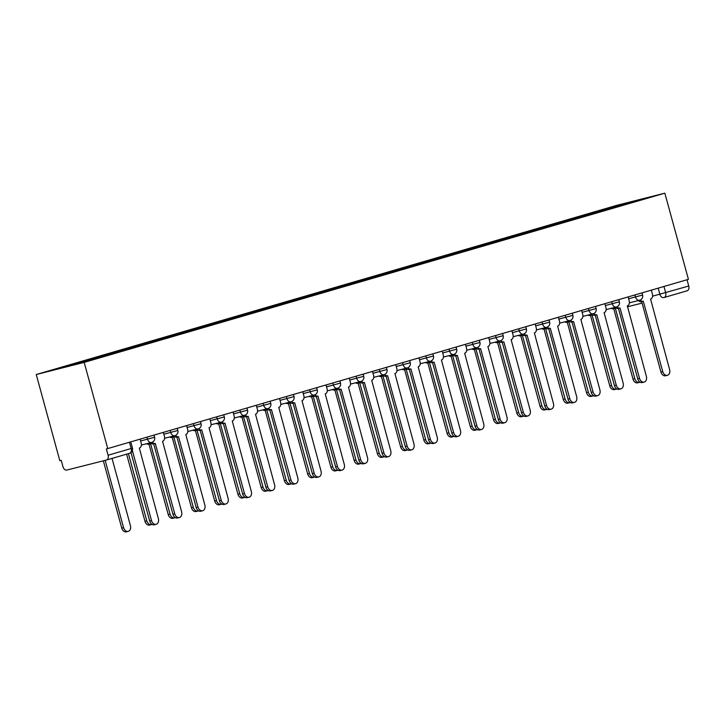 <?xml version="1.0" encoding="UTF-8"?>
<svg xmlns="http://www.w3.org/2000/svg" width="725" height="725" viewBox="0 0 725 725"><rect width="100%" height="100%" fill="white"/><g stroke="black" fill="none" stroke-linecap="round" stroke-linejoin="round"><path stroke-width="1.09" d="M106.548 460.013L129.503 453.315A4.232 2.882 -106.2 0 0 129.567 453.297L106.484 460.031A4.232 2.882 -106.2 0 1 106.412 460.049L66.863 470.054A4.232 2.882 -106.2 0 1 62.957 466.673L61.226 460.348L59.822 460.701L36.25 374.526L84.182 362.391L664.843 193.167L688.415 279.343L107.753 448.576L84.182 362.391M664.843 193.167L616.912 205.293L36.25 374.526M106.484 460.031A4.232 2.882 -106.2 0 0 108.088 455.255L132.467 448.113L130.763 441.869M107.753 448.576L106.358 448.929L108.088 455.255M687.028 279.75L688.75 286.031A4.232 2.882 73.8 0 1 687.137 290.798A4.232 2.882 73.8 0 1 687.073 290.816L664.118 297.513M602.022 211.129L601.134 210.359L649.636 197.127L624.56 204.559M601.134 210.359L51.457 370.566L103.24 356.492L624.606 204.423M598.143 212.262L597.844 211.192M76.478 363.27L77.267 363.941M626.155 203.073L626.346 203.915M640.229 300.023A4.232 3.099 75.8 0 0 643.184 301.219A4.232 3.099 75.8 0 0 643.265 301.192L662.759 371.581A4.867 3.571 75.8 0 0 667.381 375.305A4.867 3.571 75.8 0 0 669.61 369.587L650.561 299.062A4.232 3.099 75.8 0 0 652.428 294.114L651.34 290.145M667.381 375.305L665.568 375.767A4.867 3.571 -104.2 0 1 660.946 372.043L641.67 301.6M643.111 301.237L641.453 301.654A4.232 3.099 -104.2 0 1 641.371 301.673A4.232 3.099 -104.2 0 1 638.453 300.54M613.105 307.844A4.232 3.099 75.8 0 0 615.235 308.288A4.232 3.099 75.8 0 0 615.317 308.27L634.819 378.649A4.867 3.571 75.8 0 0 639.432 382.374A4.867 3.571 75.8 0 0 640.048 382.138M639.432 382.374L637.619 382.836A4.867 3.571 -104.2 0 1 632.998 379.112L613.731 308.669M615.162 308.306L613.504 308.723A4.232 3.099 -104.2 0 1 613.423 308.75A4.232 3.099 -104.2 0 1 611.284 308.306M616.984 306.793A4.232 3.099 75.8 0 0 619.947 307.989A4.232 3.099 75.8 0 0 620.029 307.962L639.522 378.35A4.867 3.571 75.8 0 0 644.144 382.075A4.867 3.571 75.8 0 0 646.374 376.357L627.324 305.841A4.232 3.099 75.8 0 0 629.191 300.884L628.104 296.924M644.144 382.075L642.332 382.537A4.867 3.571 -104.2 0 1 637.71 378.812L618.434 308.37M619.866 308.007L618.207 308.424A4.232 3.099 -104.2 0 1 618.135 308.451A4.232 3.099 -104.2 0 1 615.217 307.309M593.748 313.572A4.232 3.099 75.8 0 0 596.711 314.759A4.232 3.099 75.8 0 0 596.793 314.741L616.286 385.129A4.867 3.571 75.8 0 0 620.908 388.854A4.867 3.571 75.8 0 0 623.138 383.126L604.088 312.611A4.232 3.099 75.8 0 0 605.946 307.663L604.868 303.693M620.908 388.854L619.087 389.307A4.867 3.571 -104.2 0 1 614.465 385.582L595.198 315.139M596.63 314.777L594.971 315.203A4.232 3.099 -104.2 0 1 594.89 315.221A4.232 3.099 -104.2 0 1 591.981 314.079M589.86 314.614A4.232 3.099 75.8 0 0 591.999 315.058A4.232 3.099 75.8 0 0 592.08 315.04L611.574 385.428A4.867 3.571 75.8 0 0 616.196 389.153A4.867 3.571 75.8 0 0 616.812 388.908M616.196 389.153L614.383 389.606A4.867 3.571 -104.2 0 1 609.761 385.89L590.485 315.438M591.926 315.076L590.259 315.502A4.232 3.099 -104.2 0 1 590.186 315.52A4.232 3.099 -104.2 0 1 588.048 315.076M566.624 321.383A4.232 3.099 75.8 0 0 568.763 321.837A4.232 3.099 75.8 0 0 568.844 321.809L588.338 392.198A4.867 3.571 75.8 0 0 592.959 395.923A4.867 3.571 75.8 0 0 593.567 395.687M592.959 395.923L591.147 396.385A4.867 3.571 -104.2 0 1 586.525 392.66L567.249 322.217M568.681 321.855L567.022 322.272A4.232 3.099 -104.2 0 1 566.95 322.29A4.232 3.099 -104.2 0 1 564.811 321.846M570.512 320.341A4.232 3.099 75.8 0 0 573.475 321.528A4.232 3.099 75.8 0 0 573.548 321.51L593.05 391.899A4.867 3.571 75.8 0 0 597.672 395.623A4.867 3.571 75.8 0 0 599.901 389.905L580.852 319.381A4.232 3.099 75.8 0 0 582.71 314.433L581.622 310.463M597.672 395.623L595.85 396.086A4.867 3.571 -104.2 0 1 591.228 392.361L571.962 321.918M573.393 321.556L571.735 321.972A4.232 3.099 -104.2 0 1 571.653 321.991A4.232 3.099 -104.2 0 1 568.735 320.849M547.275 327.111A4.232 3.099 75.8 0 0 550.23 328.307A4.232 3.099 75.8 0 0 550.311 328.28L569.805 398.668A4.867 3.571 75.8 0 0 574.427 402.393A4.867 3.571 75.8 0 0 576.665 396.675L557.607 326.159A4.232 3.099 75.8 0 0 559.473 321.202L558.386 317.242M574.427 402.393L572.614 402.855A4.867 3.571 -104.2 0 1 567.992 399.131L548.725 328.688M550.157 328.325L548.499 328.742A4.232 3.099 -104.2 0 1 548.417 328.769A4.232 3.099 -104.2 0 1 545.499 327.627M524.03 333.89A4.232 3.099 75.8 0 0 526.993 335.077A4.232 3.099 75.8 0 0 527.075 335.059L546.568 405.447A4.867 3.571 75.8 0 0 551.19 409.172A4.867 3.571 75.8 0 0 553.42 403.444L534.37 332.929A4.232 3.099 75.8 0 0 536.237 327.981L535.15 324.012M551.19 409.172L549.378 409.625A4.867 3.571 -104.2 0 1 544.756 405.9L525.48 335.458M526.912 335.095L525.253 335.521A4.232 3.099 -104.2 0 1 525.181 335.539A4.232 3.099 -104.2 0 1 522.263 334.397M543.388 328.162A4.232 3.099 75.8 0 0 545.526 328.606A4.232 3.099 75.8 0 0 545.599 328.588L565.101 398.968A4.867 3.571 75.8 0 0 569.723 402.692A4.867 3.571 75.8 0 0 570.33 402.457M569.723 402.692L567.902 403.154A4.867 3.571 -104.2 0 1 563.28 399.43L544.013 328.987M545.445 328.624L543.786 329.041A4.232 3.099 -104.2 0 1 543.705 329.068A4.232 3.099 -104.2 0 1 541.566 328.624M520.151 334.932A4.232 3.099 75.8 0 0 522.29 335.376A4.232 3.099 75.8 0 0 522.362 335.358L541.865 405.746A4.867 3.571 75.8 0 0 546.487 409.471A4.867 3.571 75.8 0 0 547.094 409.226M546.487 409.471L544.665 409.924A4.867 3.571 -104.2 0 1 540.043 406.208L520.777 335.757M522.208 335.394L520.55 335.82A4.232 3.099 -104.2 0 1 520.468 335.838A4.232 3.099 -104.2 0 1 518.33 335.394M496.906 341.702A4.232 3.099 75.8 0 0 499.045 342.155A4.232 3.099 75.8 0 0 499.126 342.127L518.62 412.516A4.867 3.571 75.8 0 0 523.242 416.241A4.867 3.571 75.8 0 0 523.858 416.005M523.242 416.241L521.429 416.703A4.867 3.571 -104.2 0 1 516.807 412.978L497.531 342.535M498.972 342.173L497.314 342.59A4.232 3.099 -104.2 0 1 497.232 342.608A4.232 3.099 -104.2 0 1 495.093 342.164M500.794 340.659A4.232 3.099 75.8 0 0 503.757 341.847A4.232 3.099 75.8 0 0 503.839 341.828L523.332 412.217A4.867 3.571 75.8 0 0 527.954 415.942A4.867 3.571 75.8 0 0 530.183 410.223L511.134 339.699A4.232 3.099 75.8 0 0 512.992 334.751L511.913 330.781M527.954 415.942L526.132 416.404A4.867 3.571 -104.2 0 1 521.52 412.679L502.244 342.236M503.676 341.865L502.017 342.291A4.232 3.099 -104.2 0 1 501.936 342.309A4.232 3.099 -104.2 0 1 499.027 341.167M473.67 348.48A4.232 3.099 75.8 0 0 475.808 348.924A4.232 3.099 75.8 0 0 475.89 348.897L495.383 419.286A4.867 3.571 75.8 0 0 500.005 423.01A4.867 3.571 75.8 0 0 500.622 422.775M500.005 423.01L498.193 423.472A4.867 3.571 -104.2 0 1 493.571 419.748L474.295 349.305M475.727 348.942L474.068 349.359A4.232 3.099 -104.2 0 1 473.996 349.387A4.232 3.099 -104.2 0 1 471.857 348.933M477.558 347.429A4.232 3.099 75.8 0 0 480.521 348.625A4.232 3.099 75.8 0 0 480.593 348.598L500.096 418.987A4.867 3.571 75.8 0 0 504.718 422.711A4.867 3.571 75.8 0 0 506.947 416.993L487.898 346.478A4.232 3.099 75.8 0 0 489.756 341.52L488.677 337.56M504.718 422.711L502.896 423.173A4.867 3.571 -104.2 0 1 498.274 419.449L479.007 349.006M480.439 348.643L478.781 349.06A4.232 3.099 -104.2 0 1 478.699 349.087A4.232 3.099 -104.2 0 1 475.781 347.946M450.433 355.25A4.232 3.099 75.8 0 0 452.572 355.694A4.232 3.099 75.8 0 0 452.654 355.676L472.147 426.064A4.867 3.571 75.8 0 0 476.769 429.789A4.867 3.571 75.8 0 0 477.376 429.544M476.769 429.789L474.948 430.242A4.867 3.571 -104.2 0 1 470.326 426.517L451.059 356.075M452.491 355.712L450.832 356.138A4.232 3.099 -104.2 0 1 450.751 356.156A4.232 3.099 -104.2 0 1 448.621 355.712M454.321 354.208A4.232 3.099 75.8 0 0 457.276 355.395A4.232 3.099 75.8 0 0 457.357 355.377L476.86 425.765A4.867 3.571 75.8 0 0 481.472 429.481A4.867 3.571 75.8 0 0 483.711 423.763L464.662 353.247A4.232 3.099 75.8 0 0 466.519 348.299L465.432 344.33M481.472 429.481L479.66 429.943A4.867 3.571 -104.2 0 1 475.038 426.218L455.771 355.776M457.203 355.413L455.545 355.83A4.232 3.099 -104.2 0 1 455.463 355.857A4.232 3.099 -104.2 0 1 452.545 354.715M427.197 362.02A4.232 3.099 75.8 0 0 429.336 362.464A4.232 3.099 75.8 0 0 429.408 362.446L448.911 432.834A4.867 3.571 75.8 0 0 453.533 436.559A4.867 3.571 75.8 0 0 454.14 436.314M453.533 436.559L451.711 437.021A4.867 3.571 -104.2 0 1 447.089 433.296L427.822 362.853M429.254 362.491L427.596 362.908A4.232 3.099 -104.2 0 1 427.514 362.926A4.232 3.099 -104.2 0 1 425.376 362.482M431.076 360.978A4.232 3.099 75.8 0 0 434.039 362.165A4.232 3.099 75.8 0 0 434.121 362.147L453.614 432.535A4.867 3.571 75.8 0 0 458.236 436.26A4.867 3.571 75.8 0 0 460.466 430.541L441.416 360.017A4.232 3.099 75.8 0 0 443.283 355.069L442.196 351.099M458.236 436.26L456.424 436.722A4.867 3.571 -104.2 0 1 451.802 432.997L432.526 362.554M433.967 362.183L432.299 362.609A4.232 3.099 -104.2 0 1 432.227 362.627A4.232 3.099 -104.2 0 1 429.309 361.485M403.961 368.798A4.232 3.099 75.8 0 0 406.091 369.243A4.232 3.099 75.8 0 0 406.172 369.215L425.666 439.604A4.867 3.571 75.8 0 0 430.288 443.328A4.867 3.571 75.8 0 0 430.904 443.093M430.288 443.328L428.475 443.791A4.867 3.571 -104.2 0 1 423.853 440.066L404.586 369.623M406.018 369.261L404.36 369.678A4.232 3.099 -104.2 0 1 404.278 369.705A4.232 3.099 -104.2 0 1 402.139 369.252M407.84 367.747A4.232 3.099 75.8 0 0 410.803 368.943A4.232 3.099 75.8 0 0 410.885 368.916L430.378 439.305A4.867 3.571 75.8 0 0 435 443.029A4.867 3.571 75.8 0 0 437.229 437.311L418.18 366.796A4.232 3.099 75.8 0 0 420.047 361.838L418.959 357.878M435 443.029L433.188 443.492A4.867 3.571 -104.2 0 1 428.566 439.767L409.29 369.324M410.722 368.962L409.063 369.378A4.232 3.099 -104.2 0 1 408.991 369.397A4.232 3.099 -104.2 0 1 406.072 368.264M380.716 375.568A4.232 3.099 75.8 0 0 382.854 376.012A4.232 3.099 75.8 0 0 382.936 375.994L402.429 446.382A4.867 3.571 75.8 0 0 407.051 450.107A4.867 3.571 75.8 0 0 407.667 449.862M407.051 450.107L405.239 450.56A4.867 3.571 -104.2 0 1 400.617 446.836L381.341 376.393M382.773 376.03L381.114 376.456A4.232 3.099 -104.2 0 1 381.042 376.474A4.232 3.099 -104.2 0 1 378.903 376.03M384.603 374.526A4.232 3.099 75.8 0 0 387.567 375.713A4.232 3.099 75.8 0 0 387.639 375.695L407.142 446.083A4.867 3.571 75.8 0 0 411.764 449.799A4.867 3.571 75.8 0 0 413.993 444.081L394.944 373.565A4.232 3.099 75.8 0 0 396.802 368.608L395.723 364.648M411.764 449.799L409.942 450.261A4.867 3.571 -104.2 0 1 405.32 446.537L386.053 376.094M387.485 375.731L385.827 376.148A4.232 3.099 -104.2 0 1 385.745 376.175A4.232 3.099 -104.2 0 1 382.827 375.033M357.479 382.338A4.232 3.099 75.8 0 0 359.618 382.782A4.232 3.099 75.8 0 0 359.7 382.764L379.193 453.152A4.867 3.571 75.8 0 0 383.815 456.877A4.867 3.571 75.8 0 0 384.422 456.632M383.815 456.877L381.993 457.339A4.867 3.571 -104.2 0 1 377.381 453.614L358.105 383.172M359.537 382.809L357.878 383.226A4.232 3.099 -104.2 0 1 357.797 383.244A4.232 3.099 -104.2 0 1 355.667 382.8M361.367 381.296A4.232 3.099 75.8 0 0 364.331 382.483A4.232 3.099 75.8 0 0 364.403 382.465L383.906 452.853A4.867 3.571 75.8 0 0 388.528 456.578A4.867 3.571 75.8 0 0 390.757 450.859L371.708 380.335A4.232 3.099 75.8 0 0 373.565 375.387L372.478 371.417M388.528 456.578L386.706 457.04A4.867 3.571 -104.2 0 1 382.084 453.315L362.817 382.873M364.249 382.501L362.591 382.927A4.232 3.099 -104.2 0 1 362.509 382.945A4.232 3.099 -104.2 0 1 359.591 381.803M334.243 389.117A4.232 3.099 75.8 0 0 336.382 389.561A4.232 3.099 75.8 0 0 336.454 389.533L355.957 459.922A4.867 3.571 75.8 0 0 360.579 463.647A4.867 3.571 75.8 0 0 361.186 463.411M360.579 463.647L358.757 464.109A4.867 3.571 -104.2 0 1 354.135 460.384L334.868 389.941M336.3 389.579L334.642 389.996A4.232 3.099 -104.2 0 1 334.56 390.023A4.232 3.099 -104.2 0 1 332.422 389.57M338.131 388.065A4.232 3.099 75.8 0 0 341.085 389.262A4.232 3.099 75.8 0 0 341.167 389.234L360.66 459.623A4.867 3.571 75.8 0 0 365.282 463.347A4.867 3.571 75.8 0 0 367.521 457.629L348.462 387.114A4.232 3.099 75.8 0 0 350.329 382.157L349.242 378.196M365.282 463.347L363.47 463.81A4.867 3.571 -104.2 0 1 358.848 460.085L339.572 389.642M341.013 389.28L339.354 389.697A4.232 3.099 -104.2 0 1 339.273 389.715A4.232 3.099 -104.2 0 1 336.355 388.582M311.007 395.886A4.232 3.099 75.8 0 0 313.137 396.33A4.232 3.099 75.8 0 0 313.218 396.312L332.721 466.701A4.867 3.571 75.8 0 0 337.333 470.416A4.867 3.571 75.8 0 0 337.95 470.181M337.333 470.416L335.521 470.878A4.867 3.571 -104.2 0 1 330.899 467.154L311.632 396.711M313.064 396.348L311.406 396.765A4.232 3.099 -104.2 0 1 311.324 396.792A4.232 3.099 -104.2 0 1 309.185 396.348M314.886 394.844A4.232 3.099 75.8 0 0 317.849 396.031A4.232 3.099 75.8 0 0 317.931 396.013L337.424 466.402A4.867 3.571 75.8 0 0 342.046 470.117A4.867 3.571 75.8 0 0 344.275 464.399L325.226 393.883A4.232 3.099 75.8 0 0 327.093 388.926L326.005 384.966M342.046 470.117L340.233 470.579A4.867 3.571 -104.2 0 1 335.612 466.855L316.336 396.412M317.767 396.049L316.109 396.466A4.232 3.099 -104.2 0 1 316.037 396.493A4.232 3.099 -104.2 0 1 313.118 395.352M287.762 402.656A4.232 3.099 75.8 0 0 289.9 403.1A4.232 3.099 75.8 0 0 289.982 403.082L309.475 473.47A4.867 3.571 75.8 0 0 314.097 477.195A4.867 3.571 75.8 0 0 314.713 476.95M314.097 477.195L312.285 477.657A4.867 3.571 -104.2 0 1 307.663 473.933L288.387 403.49M289.828 403.118L288.16 403.544A4.232 3.099 -104.2 0 1 288.088 403.562A4.232 3.099 -104.2 0 1 285.949 403.118M291.649 401.614A4.232 3.099 75.8 0 0 294.613 402.801A4.232 3.099 75.8 0 0 294.694 402.783L314.188 473.171A4.867 3.571 75.8 0 0 318.81 476.896A4.867 3.571 75.8 0 0 321.039 471.177L301.99 400.653A4.232 3.099 75.8 0 0 303.847 395.705L302.769 391.736M318.81 476.896L316.988 477.349A4.867 3.571 -104.2 0 1 312.366 473.633L293.099 403.191M294.531 402.819L292.873 403.245A4.232 3.099 -104.2 0 1 292.791 403.263A4.232 3.099 -104.2 0 1 289.882 402.121M264.525 409.435A4.232 3.099 75.8 0 0 266.664 409.879A4.232 3.099 75.8 0 0 266.746 409.852L286.239 480.24A4.867 3.571 75.8 0 0 290.861 483.965A4.867 3.571 75.8 0 0 291.468 483.729M290.861 483.965L289.048 484.427A4.867 3.571 -104.2 0 1 284.427 480.702L265.151 410.259M266.583 409.897L264.924 410.314A4.232 3.099 -104.2 0 1 264.852 410.332A4.232 3.099 -104.2 0 1 262.713 409.888M268.413 408.383A4.232 3.099 75.8 0 0 271.377 409.58A4.232 3.099 75.8 0 0 271.449 409.553L290.952 479.941A4.867 3.571 75.8 0 0 295.573 483.666A4.867 3.571 75.8 0 0 297.803 477.947L278.753 407.432A4.232 3.099 75.8 0 0 280.611 402.475L279.524 398.514M295.573 483.666L293.752 484.128A4.867 3.571 -104.2 0 1 289.13 480.403L269.863 409.96M271.295 409.598L269.637 410.015A4.232 3.099 -104.2 0 1 269.555 410.033A4.232 3.099 -104.2 0 1 266.637 408.9M241.289 416.204A4.232 3.099 75.8 0 0 243.428 416.648A4.232 3.099 75.8 0 0 243.5 416.63L263.003 487.019A4.867 3.571 75.8 0 0 267.625 490.734A4.867 3.571 75.8 0 0 268.232 490.499M267.625 490.734L265.803 491.197A4.867 3.571 -104.2 0 1 261.181 487.472L241.914 417.029M243.346 416.667L241.688 417.083A4.232 3.099 -104.2 0 1 241.606 417.111A4.232 3.099 -104.2 0 1 239.468 416.667M245.177 415.162A4.232 3.099 75.8 0 0 248.131 416.349A4.232 3.099 75.8 0 0 248.213 416.331L267.706 486.72A4.867 3.571 75.8 0 0 272.328 490.435A4.867 3.571 75.8 0 0 274.567 484.717L255.508 414.202A4.232 3.099 75.8 0 0 257.375 409.244L256.288 405.284M272.328 490.435L270.516 490.897A4.867 3.571 -104.2 0 1 265.894 487.173L246.627 416.73M248.059 416.368L246.4 416.784A4.232 3.099 -104.2 0 1 246.319 416.812A4.232 3.099 -104.2 0 1 243.401 415.67M218.053 422.974A4.232 3.099 75.8 0 0 220.192 423.418A4.232 3.099 75.8 0 0 220.264 423.4L239.767 493.788A4.867 3.571 75.8 0 0 244.388 497.513A4.867 3.571 75.8 0 0 244.996 497.268M244.388 497.513L242.567 497.975A4.867 3.571 -104.2 0 1 237.945 494.251L218.678 423.808M220.11 423.436L218.452 423.862A4.232 3.099 -104.2 0 1 218.37 423.88A4.232 3.099 -104.2 0 1 216.231 423.436M221.932 421.932A4.232 3.099 75.8 0 0 224.895 423.119A4.232 3.099 75.8 0 0 224.977 423.101L244.47 493.489A4.867 3.571 75.8 0 0 249.092 497.214A4.867 3.571 75.8 0 0 251.321 491.496L232.272 420.971A4.232 3.099 75.8 0 0 234.139 416.023L233.051 412.054M249.092 497.214L247.279 497.667A4.867 3.571 -104.2 0 1 242.657 493.952L223.382 423.509M224.813 423.137L223.155 423.563A4.232 3.099 -104.2 0 1 223.083 423.581A4.232 3.099 -104.2 0 1 220.164 422.439M194.808 429.753A4.232 3.099 75.8 0 0 196.946 430.197A4.232 3.099 75.8 0 0 197.028 430.17L216.521 500.558A4.867 3.571 75.8 0 0 221.143 504.283A4.867 3.571 75.8 0 0 221.759 504.047M221.143 504.283L219.331 504.745A4.867 3.571 -104.2 0 1 214.709 501.02L195.433 430.577M196.874 430.215L195.215 430.632A4.232 3.099 -104.2 0 1 195.134 430.65A4.232 3.099 -104.2 0 1 192.995 430.206M198.695 428.702A4.232 3.099 75.8 0 0 201.659 429.898A4.232 3.099 75.8 0 0 201.74 429.871L221.234 500.259A4.867 3.571 75.8 0 0 225.856 503.984A4.867 3.571 75.8 0 0 228.085 498.265L209.036 427.75A4.232 3.099 75.8 0 0 210.893 422.793L209.815 418.833M225.856 503.984L224.034 504.446A4.867 3.571 -104.2 0 1 219.421 500.721L200.145 430.278M201.577 429.916L199.919 430.333A4.232 3.099 -104.2 0 1 199.846 430.351A4.232 3.099 -104.2 0 1 196.928 429.218M171.571 436.522A4.232 3.099 75.8 0 0 173.71 436.967A4.232 3.099 75.8 0 0 173.792 436.948L193.285 507.337A4.867 3.571 75.8 0 0 197.907 511.052A4.867 3.571 75.8 0 0 198.523 510.817M197.907 511.052L196.094 511.515A4.867 3.571 -104.2 0 1 191.472 507.79L172.197 437.347M173.628 436.985L171.97 437.402A4.232 3.099 -104.2 0 1 171.898 437.429A4.232 3.099 -104.2 0 1 169.759 436.985M175.459 435.48A4.232 3.099 75.8 0 0 178.422 436.667A4.232 3.099 75.8 0 0 178.495 436.649L197.998 507.038A4.867 3.571 75.8 0 0 202.619 510.753A4.867 3.571 75.8 0 0 204.849 505.035L185.799 434.52A4.232 3.099 75.8 0 0 187.657 429.562L186.579 425.602M202.619 510.753L200.798 511.216A4.867 3.571 -104.2 0 1 196.176 507.491L176.909 437.048M178.341 436.686L176.683 437.103A4.232 3.099 -104.2 0 1 176.601 437.13A4.232 3.099 -104.2 0 1 173.683 435.988M148.335 443.292A4.232 3.099 75.8 0 0 150.474 443.736A4.232 3.099 75.8 0 0 150.555 443.718L170.049 514.107A4.867 3.571 75.8 0 0 174.671 517.831A4.867 3.571 75.8 0 0 175.278 517.587M174.671 517.831L172.849 518.284A4.867 3.571 -104.2 0 1 168.227 514.569L148.96 444.126M150.392 443.754L148.734 444.18A4.232 3.099 -104.2 0 1 148.652 444.198A4.232 3.099 -104.2 0 1 146.523 443.754M152.223 442.25A4.232 3.099 75.8 0 0 155.186 443.437A4.232 3.099 75.8 0 0 155.259 443.419L174.761 513.808A4.867 3.571 75.8 0 0 179.374 517.532A4.867 3.571 75.8 0 0 181.613 511.814L162.563 441.289A4.232 3.099 75.8 0 0 164.421 436.341L163.333 432.372M179.374 517.532L177.562 517.985A4.867 3.571 -104.2 0 1 172.94 514.27L153.673 443.827M155.105 443.455L153.446 443.881A4.232 3.099 -104.2 0 1 153.365 443.899A4.232 3.099 -104.2 0 1 150.447 442.757M128.416 453.632L146.812 520.876A4.867 3.571 75.8 0 0 151.434 524.601A4.867 3.571 75.8 0 0 152.042 524.365M151.434 524.601L149.613 525.063A4.867 3.571 -104.2 0 1 144.991 521.338L126.612 454.158M132.385 450.633L151.516 520.577A4.867 3.571 75.8 0 0 156.138 524.302L154.325 524.764A4.867 3.571 -104.2 0 1 149.703 521.039L130.971 452.581M156.138 524.302A4.867 3.571 75.8 0 0 158.367 518.583L139.318 448.068A4.232 3.099 75.8 0 0 141.185 443.111L140.097 439.142M105.161 460.366L123.567 527.655A4.867 3.571 75.8 0 0 128.189 531.371A4.867 3.571 75.8 0 0 130.427 525.652L112.031 458.408M128.189 531.371L126.377 531.833A4.867 3.571 -104.2 0 1 121.755 528.108L103.349 460.819M140.605 440.999L154.588 437.257L153.999 435.091M163.841 434.221L177.824 430.487L177.235 428.321M187.077 427.451L201.07 423.717L200.472 421.551M210.323 420.681L224.306 416.938L223.717 414.772M233.559 413.903L247.542 410.169L246.953 408.003M256.795 407.133L270.778 403.399L270.189 401.233M280.031 400.363L294.024 396.62L293.426 394.463M303.277 393.584L317.26 389.851L316.662 387.685M326.513 386.815L340.496 383.081L339.907 380.915M349.749 380.045L363.733 376.302L363.143 374.145M372.985 373.275L386.978 369.532L386.38 367.367M396.231 366.497L410.214 362.763L409.616 360.597M419.467 359.727L433.45 355.984L432.861 353.827M442.703 352.957L456.687 349.214L456.097 347.048M465.939 346.178L479.923 342.445L479.334 340.279M489.176 339.409L503.168 335.675L502.57 333.509M512.421 332.639L526.404 328.896L525.815 326.73M535.657 325.86L549.641 322.127L549.052 319.961M558.893 319.091L572.877 315.357L572.288 313.191M582.13 312.321L596.122 308.578L595.524 306.412M605.375 305.542L619.358 301.808L618.76 299.642M628.611 298.772L642.595 295.039L642.006 292.873M652.6 296.181L688.75 286.031M658.191 288.151L659.886 294.332A4.232 3.099 -104.2 0 0 663.901 297.567A4.232 4.232 0 0 0 664.055 297.531A4.232 2.882 -106.2 0 0 665.659 292.755L663.946 286.475M663.828 297.585L663.901 297.567A4.232 3.099 -104.2 0 0 663.982 297.549A4.232 2.882 -106.2 0 0 664.055 297.531L687.137 290.798M642.087 303.086L627.352 306.82L642.087 303.095M146.948 437.148L147.528 439.241A4.232 3.099 75.8 0 0 151.543 442.486A4.232 3.099 75.8 0 0 151.625 442.458M170.194 430.378L170.765 432.472A4.232 3.099 75.8 0 0 174.779 435.707A4.232 3.099 75.8 0 0 174.861 435.689M193.43 423.599L194.001 425.702A4.232 3.099 75.8 0 0 198.025 428.937A4.232 3.099 75.8 0 0 198.097 428.919M216.666 416.83L217.237 418.932A4.232 3.099 75.8 0 0 221.261 422.167A4.232 3.099 75.8 0 0 221.333 422.14M239.903 410.06L240.483 412.153A4.232 3.099 75.8 0 0 244.497 415.389A4.232 3.099 75.8 0 0 244.579 415.371M263.148 403.281L263.719 405.384A4.232 3.099 75.8 0 0 267.733 408.619A4.232 3.099 75.8 0 0 267.815 408.601M286.384 396.512L286.955 398.614A4.232 3.099 75.8 0 0 290.979 401.849A4.232 3.099 75.8 0 0 291.051 401.822M309.62 389.742L310.191 391.835A4.232 3.099 75.8 0 0 314.215 395.071A4.232 3.099 75.8 0 0 314.288 395.053M332.857 382.963L333.437 385.066A4.232 3.099 75.8 0 0 337.451 388.301A4.232 3.099 75.8 0 0 337.533 388.283M356.093 376.193L356.673 378.296A4.232 3.099 75.8 0 0 360.688 381.531A4.232 3.099 75.8 0 0 360.769 381.504M379.338 369.424L379.909 371.517A4.232 3.099 75.8 0 0 383.924 374.752A4.232 3.099 75.8 0 0 384.005 374.734M402.574 362.645L403.145 364.748A4.232 3.099 75.8 0 0 407.169 367.983A4.232 3.099 75.8 0 0 407.242 367.965M425.811 355.875L426.382 357.978A4.232 3.099 75.8 0 0 430.405 361.213A4.232 3.099 75.8 0 0 430.487 361.186M449.047 349.106L449.627 351.199A4.232 3.099 75.8 0 0 453.642 354.434A4.232 3.099 75.8 0 0 453.723 354.416M472.292 342.336L472.863 344.429A4.232 3.099 75.8 0 0 476.878 347.665A4.232 3.099 75.8 0 0 476.959 347.647M495.528 335.557L496.099 337.66A4.232 3.099 75.8 0 0 500.123 340.895A4.232 3.099 75.8 0 0 500.196 340.868M518.765 328.788L519.336 330.881A4.232 3.099 75.8 0 0 523.359 334.125A4.232 3.099 75.8 0 0 523.432 334.098M542.001 322.018L542.581 324.111A4.232 3.099 75.8 0 0 546.596 327.347A4.232 3.099 75.8 0 0 546.677 327.328M565.246 315.239L565.817 317.342A4.232 3.099 75.8 0 0 569.832 320.577A4.232 3.099 75.8 0 0 569.913 320.559M588.482 308.469L589.053 310.563A4.232 3.099 75.8 0 0 593.068 313.807A4.232 3.099 75.8 0 0 593.15 313.78M611.719 301.7L612.29 303.793A4.232 3.099 75.8 0 0 616.313 307.028A4.232 3.099 75.8 0 0 616.386 307.01M634.955 294.921L635.535 297.023A4.232 3.099 75.8 0 0 639.55 300.259A4.232 3.099 75.8 0 0 639.631 300.241M129.458 442.25L131.18 448.53A4.232 2.882 -106.2 0 1 129.567 453.297A4.232 4.232 0 0 0 132.467 448.113M662.759 371.581L660.946 372.043M632.998 379.112L634.819 378.649M639.522 378.35L637.71 378.812M616.286 385.129L614.465 385.582M609.761 385.89L611.574 385.428M586.525 392.66L588.338 392.198M593.05 391.899L591.228 392.361M569.805 398.668L567.992 399.131M546.568 405.447L544.756 405.9M563.28 399.43L565.101 398.968M540.043 406.208L541.865 405.746M516.807 412.978L518.62 412.516M523.332 412.217L521.52 412.679M493.571 419.748L495.383 419.286M500.096 418.987L498.274 419.449M470.326 426.517L472.147 426.064M476.86 425.765L475.038 426.218M447.089 433.296L448.911 432.834M453.614 432.535L451.802 432.997M423.853 440.066L425.666 439.604M430.378 439.305L428.566 439.767M400.617 446.836L402.429 446.382M407.142 446.083L405.32 446.537M377.381 453.614L379.193 453.152M383.906 452.853L382.084 453.315M354.135 460.384L355.957 459.922M360.66 459.623L358.848 460.085M330.899 467.154L332.721 466.701M337.424 466.402L335.612 466.855M307.663 473.933L309.475 473.47M314.188 473.171L312.366 473.633M284.427 480.702L286.239 480.24M290.952 479.941L289.13 480.403M261.181 487.472L263.003 487.019M267.706 486.72L265.894 487.173M237.945 494.251L239.767 493.788M244.47 493.489L242.657 493.952M214.709 501.02L216.521 500.558M221.234 500.259L219.421 500.721M191.472 507.79L193.285 507.337M197.998 507.038L196.176 507.491M168.227 514.569L170.049 514.107M174.761 513.808L172.94 514.27M144.991 521.338L146.812 520.876M151.516 520.577L149.703 521.039M121.755 528.108L123.567 527.655M629.373 302.833L639.55 300.259A4.232 4.232 0 0 0 642.595 295.039M606.136 309.602L616.313 307.028A4.232 4.232 0 0 0 619.358 301.808M582.891 316.381L593.068 313.807A4.232 4.232 0 0 0 596.122 308.578M559.655 323.151L569.832 320.577A4.232 4.232 0 0 0 572.877 315.357M536.418 329.92L546.596 327.347A4.232 4.232 0 0 0 549.641 322.127M513.182 336.699L523.359 334.125A4.232 4.232 0 0 0 526.404 328.896M489.937 343.469L500.123 340.895A4.232 4.232 0 0 0 503.168 335.675M466.701 350.238L476.878 347.665A4.232 4.232 0 0 0 479.923 342.445M443.464 357.017L453.642 354.434A4.232 4.232 0 0 0 456.687 349.214M420.228 363.787L430.405 361.213A4.232 4.232 0 0 0 433.45 355.984M396.983 370.557L407.169 367.983A4.232 4.232 0 0 0 410.214 362.763M373.747 377.335L383.924 374.752A4.232 4.232 0 0 0 386.978 369.532M350.51 384.105L360.688 381.531A4.232 4.232 0 0 0 363.733 376.302M327.274 390.875L337.451 388.301A4.232 4.232 0 0 0 340.496 383.081M304.038 397.653L314.215 395.071A4.232 4.232 0 0 0 317.26 389.851M280.792 404.423L290.979 401.849A4.232 4.232 0 0 0 294.024 396.62M257.556 411.193L267.733 408.619A4.232 4.232 0 0 0 270.778 403.399M234.32 417.972L244.497 415.389A4.232 4.232 0 0 0 247.542 410.169M211.084 424.741L221.261 422.167A4.232 4.232 0 0 0 224.306 416.938M187.838 431.511L198.025 428.937A4.232 4.232 0 0 0 201.07 423.717M164.602 438.29L174.779 435.707A4.232 4.232 0 0 0 177.824 430.487M141.366 445.059L151.543 442.486A4.232 4.232 0 0 0 154.588 437.257M643.184 301.219L641.371 301.673M613.423 308.75L615.235 308.288M619.947 307.989L618.135 308.451M596.711 314.759L594.89 315.221M590.186 315.52L591.999 315.058M566.95 322.29L568.763 321.837M573.475 321.528L571.653 321.991M550.23 328.307L548.417 328.769M526.993 335.077L525.181 335.539M543.705 329.068L545.526 328.606M520.468 335.838L522.29 335.376M497.232 342.608L499.045 342.155M503.757 341.847L501.936 342.309M473.996 349.387L475.808 348.924M480.521 348.625L478.699 349.087M450.751 356.156L452.572 355.694M457.276 355.395L455.463 355.857M427.514 362.926L429.336 362.464M434.039 362.165L432.227 362.627M404.278 369.705L406.091 369.243M410.803 368.943L408.991 369.397M381.042 376.474L382.854 376.012M387.567 375.713L385.745 376.175M357.797 383.244L359.618 382.782M364.331 382.483L362.509 382.945M334.56 390.023L336.382 389.561M341.085 389.262L339.273 389.715M311.324 396.792L313.137 396.33M317.849 396.031L316.037 396.493M288.088 403.562L289.9 403.1M294.613 402.801L292.791 403.263M264.852 410.332L266.664 409.879M271.377 409.58L269.555 410.033M241.606 417.111L243.428 416.648M248.131 416.349L246.319 416.812M218.37 423.88L220.192 423.418M224.895 423.119L223.083 423.581M195.134 430.65L196.946 430.197M201.659 429.898L199.846 430.351M171.898 437.429L173.71 436.967M178.422 436.667L176.601 437.13M148.652 444.198L150.474 443.736M155.186 443.437L153.365 443.899"/></g></svg>
